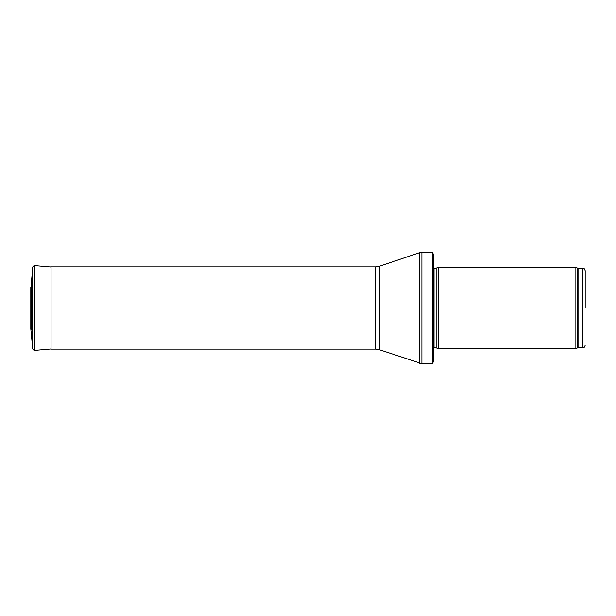 <?xml version="1.0" encoding="UTF-8"?>
<svg xmlns="http://www.w3.org/2000/svg" width="616" height="616" viewBox="0 0 616 616"><rect width="100%" height="100%" fill="white"/><g stroke="black" fill="none" stroke-linecap="round" stroke-linejoin="round"><path stroke-width="0.92" d="M585.2 308L585.2 270.663L585.2 308M575.868 308L575.868 348.502L438.376 348.502L438.376 267.498L575.868 267.498L575.868 308M432.263 252.306L433.31 254.077L433.31 361.923L432.263 363.694L421.898 363.694L421.898 252.306L432.263 252.306L432.263 363.694M375.537 349.133L375.537 266.867L51.051 266.867L51.051 349.133L375.537 349.133L379.587 349.803L421.898 363.694M31.1 329.914L31.1 286.086L30.8 328.859L32.74 348.564L32.74 267.436L31.1 286.086M585.2 270.663C583.906 267.09 583.437 268.668 582.667 268.129L582.667 347.871C583.437 347.332 583.906 348.91 585.2 345.337M582.667 268.129L578.054 268.129L578.054 347.871L582.667 347.871M578.054 268.129L577.184 267.975L577.184 348.025L578.054 347.871M436.136 347.909L436.136 268.091L436.136 347.909L438.376 348.502M435.874 268.129L434.026 268.129L434.026 347.871L433.31 348.171M375.537 266.867L379.587 266.197L419.465 252.706L419.465 363.294M379.587 266.197L379.587 349.803M32.74 267.436C32.787 266.397 33.518 265.781 34.935 265.604L34.935 350.396C33.518 350.219 32.787 349.603 32.74 348.564M30.8 287.141L30.8 328.859M577.184 267.975L575.868 267.498M577.184 348.025L575.868 348.502M436.136 268.091L438.376 267.498M435.874 347.871L434.026 347.871M434.026 268.129L433.31 267.829M419.465 252.706L421.898 252.306M50.004 266.921L51.051 266.867M34.935 265.604L51.051 267.013M34.935 350.396L51.051 348.987"/></g></svg>
